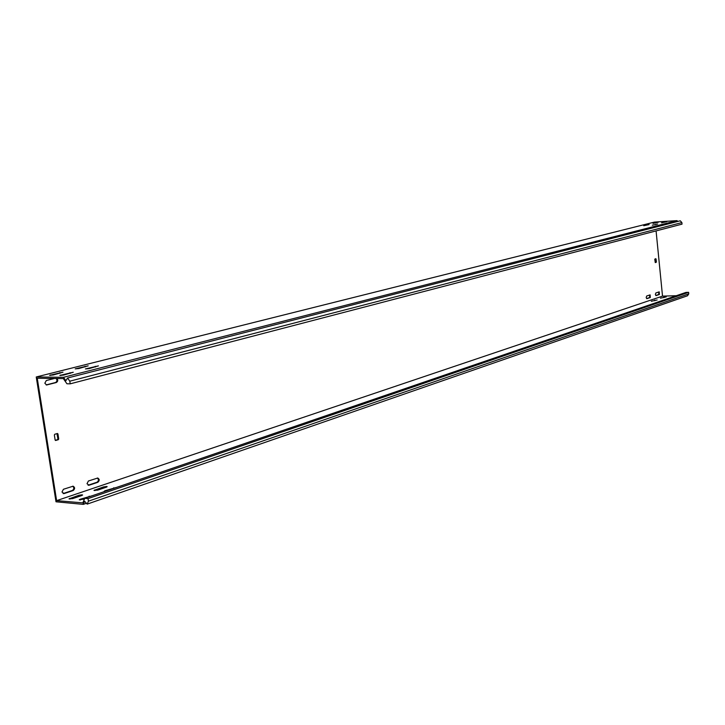 <?xml version="1.0" encoding="UTF-8"?>
<svg xmlns="http://www.w3.org/2000/svg" width="725" height="725" viewBox="0 0 725 725"><rect width="100%" height="100%" fill="white"/><g stroke="black" fill="none" stroke-linecap="round" stroke-linejoin="round"><path stroke-width="1.09" d="M61.988 492.021L64.108 493.58L73.189 490.544C75.092 488.849 75.065 487.399 73.107 486.194L63.428 489.275L61.988 492.021M63.093 493.562L72.382 490.472C74.158 489.085 74.258 487.662 72.699 486.221M87.009 483.693L89.057 485.233L97.839 482.297C99.678 480.63 99.651 479.207 97.748 478.02L88.405 481.001L87.009 483.693M88.088 485.215L97.032 482.234C98.754 480.874 98.854 479.479 97.331 478.047M646.183 297.531L646.863 298.664L650.289 297.531L650.117 294.876L646.7 295.99L646.183 297.531M655.373 294.477L656.043 295.592L659.388 294.486L659.224 291.858L655.871 292.954L655.373 294.477M54.429 378.468L46.309 380.534L44.841 383.199L46.59 384.984L56.287 382.537C57.946 381.531 58.181 380.19 56.994 378.504M46.192 384.921L55.481 382.528C57.139 381.522 57.375 380.181 56.188 378.495M73.252 372.251L63.601 375.088L59.831 375.423L73.252 372.251M657.638 224.034L652.283 225.194L657.638 224.034M666.783 221.714L661.517 222.847L666.783 221.714M98.41 365.871L89.148 368.599L85.423 368.934L98.41 365.871M81.78 495.519L82.605 495.003L82.097 494.803L78.925 495.266L69.002 498.873L72.699 498.601L81.78 495.519M63.002 372.161L53.333 374.97L49.599 375.314L63.002 372.161M657.14 299.987L651.295 301.274L657.14 299.987M649.12 224.578L643.746 225.729L649.12 224.578M666.193 296.906L660.439 298.174L666.193 296.906M658.309 222.258L653.035 223.391L658.309 222.258M106.403 487.155L107.182 486.665L106.666 486.466L103.548 486.919L93.978 490.39L97.63 490.136L106.403 487.155M88.178 365.826L78.889 368.536L75.201 368.862L88.178 365.826M677.748 221.451L677.014 220.627L654.53 222.077L36.25 376.973L56.006 501.791L83.302 504.373L84.635 501.256L87.172 504.12L687.518 295.773L688.75 293.879L688.605 292.338L685.941 292.42L84.743 498.311L88.024 498.61L88.423 501.183L87.172 504.12M676.307 295.718L662.523 296.126L656.08 230.913M70.207 383.833L69.799 381.187L67.579 378.006L680.286 220.799L681.881 222.584L682.035 224.143L70.207 383.833L66.936 383.779L63.329 378.586L37.256 378.251L56.622 500.64L82.804 502.869L83.574 503.73M677.014 220.627L63.519 377.308L36.25 376.973M57.909 438.888L58.716 438.933L57.946 433.976L57.474 433.487L54.765 434.257L54.348 435.027L55.136 439.993L55.598 440.483L58.308 439.703L57.502 439.667L57.909 438.888L56.985 433.604M58.716 438.933L58.308 439.703M655.681 261.915L656.352 261.879L656.053 258.879L654.775 259.251L655.273 262.586L656.207 262.314L655.536 262.341L655.327 258.707M662.523 296.126L56.622 500.64M92.347 495.71L80.085 499.28L79.242 499.806L84.435 499.045M665.079 299.561L660.511 301.129M674.087 296.48L669.61 298.011M116.906 487.3L105.007 490.752L104.21 491.26L104.735 491.468M86.429 503.286L83.302 504.373M646.6 298.555L649.618 297.549L649.709 294.993M655.781 295.492L658.726 294.504L658.817 291.976M55.281 440.32L57.502 439.667M67.579 378.006L65.875 380.707L63.519 377.308M681.881 222.584L69.799 381.187M84.743 498.311L82.804 502.869M688.605 292.338L88.024 498.61M688.75 293.879L88.423 501.183M63.293 493.507L64.108 493.58M88.251 485.17L89.057 485.233M46.201 384.921L47.007 384.93M63.483 378.822L63.999 378.006M85.024 366.252L85.133 366.959M94.785 489.892L94.893 490.608M103.548 486.919L103.729 488.061M663.846 296.978L663.91 297.685M654.766 300.05L654.838 300.766M59.785 372.605L59.903 373.321M50.487 374.943L50.56 375.405M69.854 498.347L69.963 499.09M78.925 495.266L79.107 496.426M656.053 258.879L655.382 258.916M57.946 433.976L57.13 433.94M95.238 366.306L95.347 367.022M655.79 224.27L655.835 224.723M70.017 372.695L70.126 373.429M60.719 375.052L60.791 375.514M105.007 490.752L105.098 491.342M113.771 487.762L113.861 488.342M80.085 499.28L80.203 500.032M89.157 496.181L89.248 496.77M55.481 382.528L56.287 382.537M658.726 294.504L659.388 294.486M649.618 297.549L650.289 297.531M97.032 482.234L97.839 482.297M72.382 490.472L73.189 490.544"/></g></svg>
